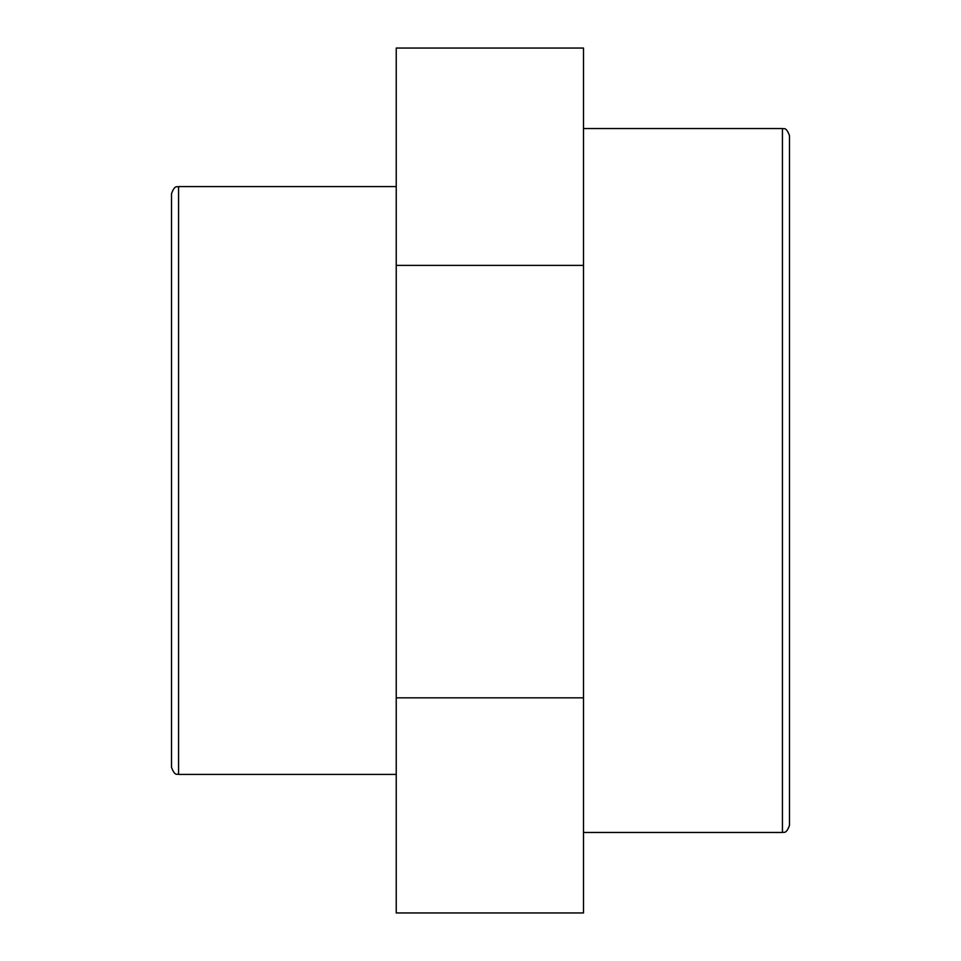 <?xml version="1.0" encoding="UTF-8"?>
<svg xmlns="http://www.w3.org/2000/svg" width="961" height="961" viewBox="0 0 961 961"><rect width="100%" height="100%" fill="white"/><g stroke="black" fill="none" stroke-linecap="round" stroke-linejoin="round"><path stroke-width="1.44" d="M789.474 825.427L789.474 135.573C785.894 125.879 783.299 129.459 782.434 128.534L782.434 832.466C783.299 831.541 785.894 835.121 789.474 825.427L789.474 480.5M171.526 193.629L171.526 767.371C175.166 777.125 177.581 773.425 178.566 774.41L178.566 186.59C177.581 187.575 175.166 183.875 171.526 193.629M583.495 697.83L583.495 48.05L396.232 48.05L396.232 912.95L583.495 912.95L583.495 697.83L396.232 697.83M583.495 265.38L396.232 265.38M782.434 128.534L583.495 128.534M782.434 832.466L583.495 832.466M396.232 186.59L178.566 186.59M396.232 774.41L178.566 774.41"/></g></svg>
